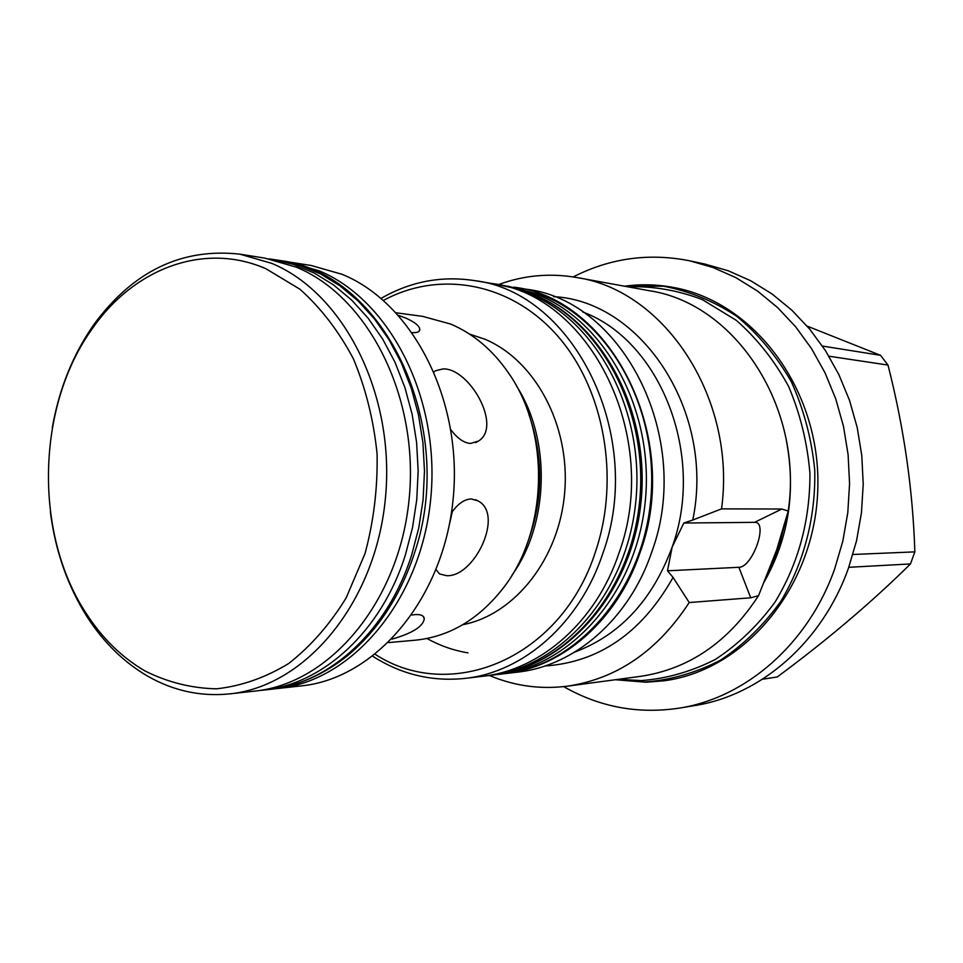 <?xml version="1.0" encoding="UTF-8"?>
<svg xmlns="http://www.w3.org/2000/svg" width="963" height="963" viewBox="0 0 963 963"><rect width="100%" height="100%" fill="white"/><g stroke="black" fill="none" stroke-linecap="round" stroke-linejoin="round"><path stroke-width="1.44" d="M381.107 298.361C410.455 281.497 441.56 275.574 474.434 280.594C573.948 292.126 645.655 436.263 602.814 553.472C579.882 623.049 523.824 672.09 465.201 678.373C432.134 681.864 401.33 674.497 372.789 656.285M474.434 280.594L491.636 283.459C590.403 294.943 661.485 437.25 619.028 552.931C596.302 621.616 540.712 670.067 482.511 676.315L465.201 678.373M375.257 654.359C451.322 703.893 561.706 658.114 595.567 551.498C620.461 477.768 604.09 388.354 557.096 335.365C510.077 282.231 439.321 270.061 383.479 300.408M462.746 624.722C515.217 614.55 559.708 558.059 564.763 491.491C570.096 424.96 534.922 359.885 484.57 339.096L469.499 334.065M396.25 312.806L422.697 316.382L450.684 324.062C473.447 333.764 492.731 350.075 508.548 373.018C550.427 432.291 548.152 530.36 503.577 587.635C479.056 619.197 449.589 636.724 415.185 640.214L388.595 642.574M411.827 615.044L415.366 614.575C421.168 614.322 424.141 615.79 424.262 618.992C422.926 626.612 412.188 633.317 392.037 639.107M451.406 512.966C457.714 503.878 464.347 499.207 471.304 498.954L477.853 500.808C504.564 513.977 474.518 577.571 446.507 575.669L439.525 573.936L436.131 569.699M434.193 371.911L435.252 370.815L443.257 368.877C469.86 368.396 502.409 426.669 478.418 441.09L470.426 443.462C463.793 442.872 457.293 438.309 450.925 429.763M398.682 315.455L405.905 318.115C414.656 322.063 419.278 325.747 419.772 329.177C419.928 331.729 417.448 332.885 412.32 332.62M449.492 524.053L452.309 511.714M283.616 261.166L311.157 265.475L342.142 274.335C413.332 303.309 463.408 401.366 453.019 500.23C443.124 599.191 375.414 678.47 301.395 685.897L273.697 688.93M287.564 261.731L318.789 270.687C390.569 300.023 441.114 399.597 430.605 500.05C420.614 600.587 352.253 681.07 277.657 688.545M52.291 427.728C59.128 388.811 73.007 354.372 93.953 324.435C133.135 271.133 181.79 247.72 239.919 254.172L271.638 263.332C344.549 293.378 396.01 396.034 385.272 499.677C375.064 603.416 305.452 686.318 229.712 693.878C200.822 696.803 173.496 690.904 147.724 676.195C123.854 662.279 103.667 642.514 87.164 616.922C67.627 586.034 55.36 551.005 50.341 511.81M239.919 254.172L264.885 258.132L296.351 267.184C368.685 296.869 419.663 397.9 409.046 499.869C398.947 601.935 329.996 683.561 254.834 691.085L229.712 693.878M265.788 268.653L299.854 289.165C320.848 307.895 338.675 331.079 353.349 358.73C365.735 388.366 373.644 420.097 377.087 453.898C377.749 488.06 373.716 521.284 365.013 553.569L346.138 597.915C329.84 624.457 310.664 646.329 288.611 663.555C265.463 677.639 241.436 686.065 216.506 688.822C191.673 688.292 167.899 682.37 145.172 671.055C121.904 657.512 102.222 638.276 86.14 613.323C33.416 533.309 36.389 405.471 92.761 327.986C134.363 268.28 204.132 241.797 265.788 268.653M504.841 285.686L536.752 294.281C606.1 321.413 654.78 411.382 645.186 502.144C636.074 592.991 571.011 666.468 498.834 674.365L495.825 674.69M507.85 286.155L542.374 295.208C611.541 322.232 660.076 411.815 650.519 502.192C641.43 592.63 576.56 665.806 504.576 673.691L498.834 674.365M679.433 708.106L694.708 705.578C760.698 695.31 822.486 642.02 848.547 567.905L856.54 540.785L861.464 512.689L863.221 484.112L861.789 455.547L857.19 427.464L849.51 400.355L838.905 374.667L825.592 350.833L809.799 329.226L791.827 310.17L772.013 293.932L750.683 280.751L728.209 270.759L704.964 264.067L689.821 260.841L713.282 267.594L735.961 277.693L757.484 291.043L777.49 307.474L795.631 326.77L811.568 348.666L825.026 372.813L835.728 398.838L843.48 426.308L848.114 454.777L849.571 483.739L847.789 512.701L842.806 541.182L834.74 568.664C808.402 643.79 746.012 697.754 679.433 708.106C638.276 714.317 599.696 707.155 563.692 686.619M513.833 287.143L514.11 287.191C611.878 298.626 682.141 438.526 640.178 552.232C617.716 619.763 562.753 667.431 505.142 673.619L504.853 673.655M514.11 287.191L526.472 289.249C623.687 300.649 693.48 439.236 651.807 551.847C629.489 618.74 574.863 665.987 517.588 672.138L505.142 673.619M852.929 554.483L914.85 551.871L910.468 563.945L848.764 567.303M777.237 676.977L762.503 679.228L777.237 676.977C827.313 639.926 871.732 602.248 910.468 563.945M553.508 296.664C642.008 300.841 715.377 412.633 692.746 520.044L683.838 523.017L754.535 522.355C768.823 521.26 752.597 567.64 738.874 567.291L750.731 597.794L758.543 595.64L776.684 549.861L788.228 511.04L781.836 509.03L721.54 508.873C736.695 399.164 665.373 290.657 576.981 277.561L649.531 290.754C735.263 303.526 803.768 407.253 788.228 511.04M758.543 595.64C728.269 642.177 688.954 669.068 640.588 676.339L567.496 686.162C540.448 689.592 514.435 686.029 489.433 675.484M426.994 638.517C439.971 645.704 453.633 650.494 467.982 652.866M498.509 284.603C523.968 275.225 550.126 272.878 576.981 277.561M750.731 597.794L689.207 602.537C657.657 650.868 617.078 678.746 567.496 686.162M692.746 520.044L721.54 508.873M689.207 602.537L673.065 577.427L667.479 570.806L672.15 547.056C652.577 599.949 620.16 634.93 574.899 652.011M683.838 523.017L672.15 547.056C705.759 455.246 660.293 340.493 582.796 312.012M822.45 346.066L880.519 355.311L807.175 326.12M880.519 355.311L887.994 365.073L828.926 356.202M914.85 551.871C912.876 489.758 903.92 427.488 887.994 365.073M573.214 276.923C610.121 258.084 648.99 252.727 689.821 260.841M738.874 567.291L667.479 570.806M627.587 286.769C652.986 285.975 677.904 290.26 702.352 299.625L736.406 320.414C757.159 338.663 774.565 360.692 788.613 386.476C800.277 413.897 807.391 442.92 809.943 473.543C810.027 520.73 798.387 563.572 775.046 602.068C757.953 625.42 738.031 644.56 715.292 659.462C691.47 671.572 666.805 678.626 641.286 680.6L618.475 679.312M624.674 286.24L663.567 286.228C689.315 291.115 713.691 301.118 736.671 316.237C758.266 334.113 776.491 355.961 791.357 381.793C803.816 409.395 811.616 438.755 814.734 469.872C815.89 516.854 803.949 562.849 780.824 601.309C763.587 625.288 743.412 644.957 720.288 660.293C696.044 672.752 670.922 679.986 644.909 682.009L615.55 679.709M494.669 284.001L513.183 287.973L533.261 295.436C600.888 325.879 646.366 416.642 635.279 506.321C624.614 596.097 559.985 667.732 488.686 675.581L492.767 675.087C563.933 667.251 628.43 595.832 639.071 506.345C650.133 416.931 604.74 326.457 537.246 296.086L519.755 289.394L501.819 285.144L514.916 287.985L537.92 296.267M414.126 554.122C400.114 596.181 378.206 629.79 348.425 654.936C324.278 674.509 298.024 686.017 269.664 689.436C329.815 683.525 387.969 630.584 411.731 554.748L418.821 527.676L423.094 499.628L424.478 471.136L422.926 442.703L418.484 414.86L411.249 388.101L401.366 362.919L389.028 339.734L374.499 318.958L358.043 300.901L339.999 285.855L320.679 274.01L300.432 265.523L279.619 260.467L268.882 258.83M258.854 690.579L262.971 690.182C323.255 684.26 381.565 631.102 405.387 554.929L412.489 527.736L416.774 499.58L418.159 470.955L416.606 442.402L412.164 414.427L404.905 387.559L394.999 362.269L382.636 338.988L368.071 318.127L351.579 299.999L333.487 284.879L314.119 272.998L293.835 264.488L272.974 259.408M516.361 385.766C551.197 439.381 549.247 523.318 511.955 575.26M525.942 546.924C543.216 503.228 544.239 459.17 529 414.728M786.602 516.962L778.321 548.826L767.403 573.984M673.065 577.427C641.864 632.727 599.155 662.243 544.938 665.987M754.535 522.355L781.836 509.03M786.29 440.175C796.1 491.323 788.649 538.726 763.924 582.41M624.493 286.204L625.469 286.071C641.406 284.013 657.368 284.458 673.366 287.431C754.992 302.057 820.452 390.376 817.828 487.555C815.95 584.746 746.469 669.947 664.241 680.769L646.004 682.225L615.357 679.734M485.569 675.918L488.686 675.581M538.233 296.423C606.871 327.673 651.494 417.798 640.527 506.333C629.946 594.881 565.775 666.805 492.767 675.087M497.763 284.47L501.819 285.144M414.343 553.46C457.594 427.825 385.501 272.926 279.619 260.467M269.664 689.436L262.971 690.182M475.65 442.607L478.418 441.09M475.457 499.689L477.841 500.808M423.431 616.621L424.262 618.992M86.14 613.323L87.164 616.922M92.761 327.986L93.953 324.435M419.146 331.164L419.772 329.177"/></g></svg>
